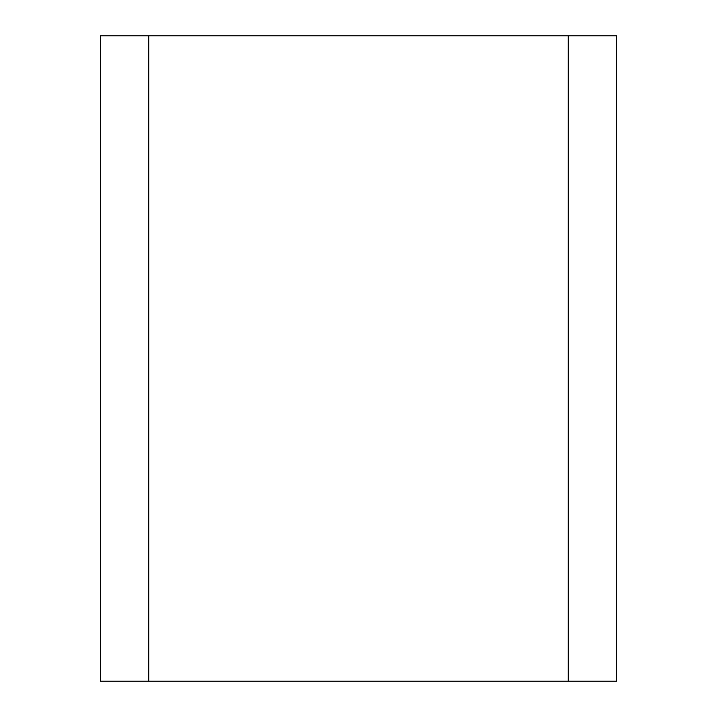 <?xml version="1.0" encoding="UTF-8"?>
<svg xmlns="http://www.w3.org/2000/svg" width="717" height="717" viewBox="0 0 717 717"><rect width="100%" height="100%" fill="white"/><g stroke="black" fill="none" stroke-linecap="round" stroke-linejoin="round"><path stroke-width="1.08" d="M568.222 35.85L148.778 35.85L148.778 681.15L616.62 681.15L616.62 35.85L568.222 35.85L568.222 681.15M148.778 35.85L100.38 35.85L100.38 681.15L148.778 681.15"/></g></svg>
